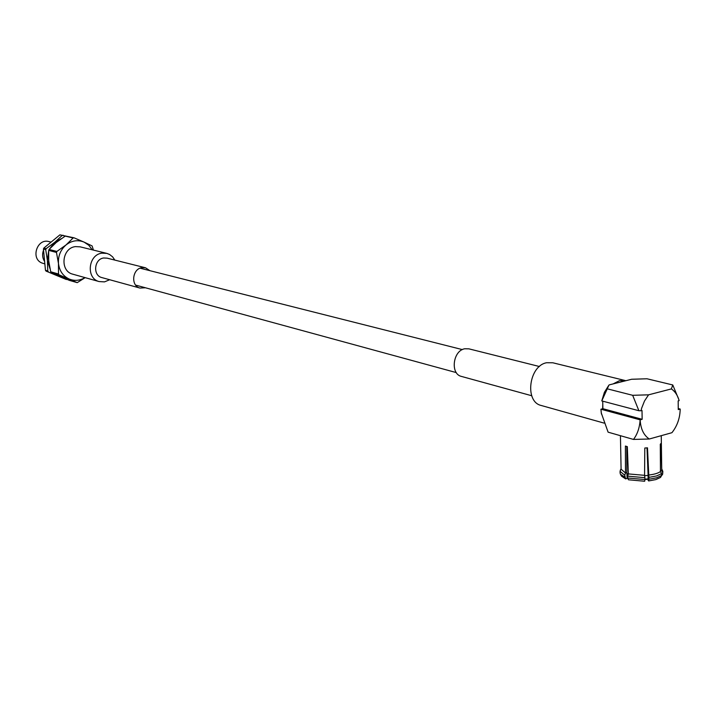 <?xml version="1.0" encoding="UTF-8"?>
<svg xmlns="http://www.w3.org/2000/svg" width="716" height="716" viewBox="0 0 716 716"><rect width="100%" height="100%" fill="white"/><g stroke="black" fill="none" stroke-linecap="round" stroke-linejoin="round"><path stroke-width="1.07" d="M44.625 261.474C42.378 257.993 42.011 254.207 43.542 250.117M46.209 246.134L47.775 244.845M44.866 263.918L41.949 263.014C30.332 258.637 37.205 237.891 49.028 241.623L51.069 242.124M77.221 282.641L69.309 280.359L51.257 272.581L59.052 274.81L77.221 282.641L85.159 277.656M58.497 274.004L50.702 271.785L48.724 260.848L48.679 250.403L56.466 252.426L58.47 263.497L58.497 274.004L59.052 274.81M56.859 251.459L49.064 249.454L56.188 242.518L65.219 236.101L73.13 237.972L66.015 244.953L56.859 251.459L56.466 252.426M93.438 250.099L92.104 245.928L84.139 242.133L74.079 237.828L59.902 234.848L62.22 235.394L54.855 242.196L46.11 248.694L43.828 248.103L43.443 249.052L45.726 249.642L47.408 260.49L47.757 270.943L45.466 270.29L46.021 271.087L66.311 279.491L46.021 271.087M51.257 272.581L50.702 271.785M48.679 250.403L49.064 249.454M92.283 249.812L88.793 245.257L84.139 242.133C77.811 239.574 71.779 240.513 66.015 244.953C60.538 249.821 58.023 256.006 58.47 263.497C59.419 270.908 62.99 276.081 69.166 279.025C74.545 281.173 79.816 280.699 84.998 277.611M74.079 237.828L73.13 237.972M59.902 234.848L43.828 248.103M43.443 249.052L45.466 270.29M66.311 279.491L66.946 279.392M55.75 274.631L60.278 276.6M47.757 270.943L48.303 271.74M48.625 251.083L47.408 260.49L49.941 268.536M46.11 248.694L45.726 249.642M61.182 238.759L54.855 242.196L49.583 248.873M63.151 235.251L62.22 235.394M628.308 474.028L626.876 473.509M647.004 447.876L648.07 474.475L648.571 475.048C654.254 474.395 658.219 473.231 660.447 471.549L660.295 444.215L660.984 443.464L661.727 469.338L661.253 435.677M648.669 480.946L648.92 479.255L656.644 477.805L661.557 475.513L660.537 477.429L655.901 479.577L648.669 480.946L648.114 480.311L648.07 474.475M648.92 479.255L648.884 477.384L656.617 475.934L661.53 473.652L661.557 475.513M621.085 469.177L625.48 473.007L625.399 446.059L627.314 446.623L628.353 473.911L644.57 475.335L644.803 448.028L647.488 447.831L648.884 477.384M633.472 439.427L649.278 439.006C643.675 435.239 640.641 428.848 640.158 419.845L600.912 409.221L601.279 412.989L608.108 432.169L633.472 439.427C637.374 434.335 639.603 427.81 640.158 419.845L642.154 419.308L602.881 408.702L602.711 401.157M678.258 408.567L680.2 409.069C680.003 418.072 677.247 425.948 671.93 432.697L649.278 439.006M601.458 414.072L600.912 409.221L602.881 408.702M678.804 399.501L672.772 384.966L646.978 378.773L631.655 379.256L609.119 384.913M608.922 385.154L601.78 400.915L604.402 392.314L608.743 385.369M642.154 419.308L642.01 410.492L641.008 410.76L641.634 408.227L644.49 401.014L648.58 394.829L632.675 395.304L607.186 388.815M680.2 409.069L678.267 409.588L678.168 400.897L679.135 400.638C677.658 395.339 675.072 391.428 671.366 388.913L648.58 394.829M601.78 400.915L638.887 410.724L641.008 410.76M672.772 384.966L671.366 388.913M638.887 410.724L632.675 395.304M625.587 478.879L627.118 478.431L626.858 472.614L625.48 473.007L624.746 475.245L625.587 478.879L621.542 476.167L620.459 474.234L624.782 477.098M620.101 473.007L620.459 474.234M627.646 478.002L627.61 476.14L644.883 477.679L644.919 479.55L627.646 478.002L628.46 479.783L644.668 481.242L644.919 479.55L648.105 479.228M661.19 476.194L662.631 474.252L662.837 471.522M620.96 469.007L620.065 471.334L624.746 475.245M662.595 474.323L662.828 471.343L661.718 468.926M627.61 476.14L628.353 473.911M644.57 475.335L644.883 477.679M660.447 471.549L661.53 473.652M626.858 472.614L626.777 446.48M662.568 472.462L661.486 470.367L660.447 470.278M648.087 475.424L644.624 475.701M149.93 270.684L145.527 267.793L107.096 258.154L103.686 257.993C94.172 259.022 92.588 275.454 101.788 277.566L139.978 288.065L145.455 287.769M145.527 267.793L142.019 267.632C132.209 268.742 130.509 285.899 139.978 288.065M114.837 260.096L112.618 256.865L109.629 254.511L106.836 253.383L101.967 253.16C88.149 254.619 85.795 278.443 99.121 281.567L104.482 281.88L109.691 279.741M106.523 253.312L80.147 246.841L75.386 246.617C61.871 247.996 59.634 271.087 72.683 274.156L72.978 274.237M539.434 366.52L468.899 348.844L464.711 348.773C452.915 350.67 450.113 373.913 461.364 376.401L461.614 376.473M625.381 380.581L552.77 362.77L546.612 362.735C528.954 365.76 524.372 401.721 541.099 405.453L541.475 405.551M625.882 380.706L619.474 380.679L613.102 383.91M602.774 404.012L602.657 408.764M627.028 476.677L627.628 476.972M644.91 479.183L648.105 478.897M627.037 476.838L627.628 477.169M140.085 268.196L462.366 349.605M135.655 285.102L456.307 372.597M620.432 435.695L621.094 469.338M620.101 473.178L620.065 471.334M621.076 468.774L620.28 470.296M648.105 479.255L644.91 479.55M627.637 477.259L627.046 476.954M72.683 274.156L99.121 281.567M461.364 376.401L531.728 395.742M541.099 405.453L604.071 423.102"/></g></svg>
